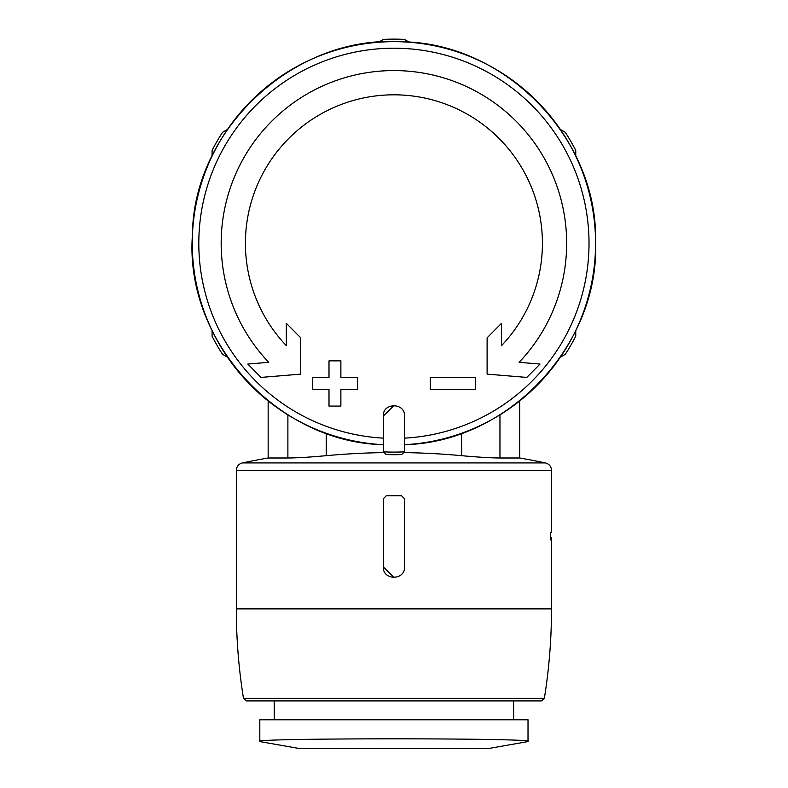 <?xml version="1.0" encoding="UTF-8"?>
<svg xmlns="http://www.w3.org/2000/svg" width="788" height="788" viewBox="0 0 788 788"><rect width="100%" height="100%" fill="white"/><g stroke="black" fill="none" stroke-linecap="round" stroke-linejoin="round"><path stroke-width="1.18" d="M528.019 719.779L259.813 719.779L259.813 741.4C251.539 737.972 536.116 737.962 528.019 741.4L528.019 719.779M394.099 577.555L383.313 566.946C382.692 580.638 405.16 580.618 404.53 566.946L404.53 498.765L401.496 495.731L386.347 495.731L383.313 498.765L386.347 495.731M243.492 698.385L544.35 698.385L541.356 700.926L246.477 700.926L243.492 698.385C238.715 668.736 236.331 638.901 236.331 608.878L236.331 470.347C236.587 466.466 238.597 463.994 242.349 462.93L545.483 462.93A737.942 737.942 0 0 0 519.686 457.995L499.956 457.995L499.956 414.843M383.313 566.946L383.313 498.765L383.313 566.946M236.331 608.878L551.511 608.878L551.511 537.534L551.472 542.233L550.516 537.534L550.516 532.481L551.511 532.481L551.511 470.347C551.245 466.466 549.236 463.994 545.483 462.93M383.313 416.054L383.323 451.839L386.228 454.558A211.381 211.381 0 0 0 401.604 454.558L404.51 451.839L404.53 416.054C405.199 402.402 382.653 402.382 383.313 416.054L394.039 405.456M383.313 438.138A195.109 195.109 0 0 1 198.881 238.006A195.109 195.109 0 0 1 393.921 48.206A195.109 195.109 0 0 1 588.951 238.006A195.109 195.109 0 0 1 404.53 438.138L404.53 444.698C508.516 442.285 600.151 344.563 595.561 241.128C597.905 137.614 504.172 41.902 400.146 41.754C294.072 35.194 193.129 129.173 192.439 234.893C184.303 340.317 277.051 442.383 383.313 444.698A201.659 201.659 0 0 1 221.073 139.437A201.659 201.659 0 0 1 566.759 139.437A201.659 201.659 0 0 1 404.53 444.698M475.499 377.521L430.287 377.521L430.287 389.4L475.499 389.4L475.499 377.521M430.287 377.521L430.287 389.4M329 377.521L312.334 377.521L312.334 389.4L329 389.4L329 406.076L340.879 406.076L340.879 389.4L357.555 389.4L357.555 377.521L340.879 377.521L340.879 360.855L329 360.855L329 377.521M357.555 389.4L357.555 377.521M268.718 362.332A172.739 172.739 0 0 1 393.921 70.575A172.739 172.739 0 0 1 519.115 362.332L540.046 364.056L526.808 377.413L487.112 374.133L487.112 337.816L501.503 323.297L501.503 345.676A148.499 148.499 0 0 0 393.921 94.816A148.499 148.499 0 0 0 286.33 345.676L286.33 323.297L300.73 337.816L300.73 374.133L261.025 377.413L247.796 364.056L268.718 362.332M227.476 357.191L222.561 354.344A204.181 204.181 0 0 1 212.08 336.2L212.08 330.517M212.08 156.123L212.08 150.429A204.181 204.181 0 0 1 222.561 132.286L227.486 129.449M560.357 129.449L565.272 132.286A204.181 204.181 0 0 1 575.752 150.429L575.752 156.113M575.752 330.517L575.752 336.2A204.181 204.181 0 0 1 565.272 354.344L560.357 357.191M268.147 400.954L268.147 457.995L287.886 457.995C297.135 457.936 309.911 457.168 326.212 455.681A732.594 732.594 0 0 1 383.5 452.617M404.333 452.617A732.594 732.594 0 0 1 461.63 455.681C477.922 457.168 490.697 457.936 499.956 457.995M378.526 42.237L383.441 39.4A204.181 204.181 0 0 1 404.392 39.4L409.307 42.237M274.214 719.779L274.214 700.926L541.356 700.926M487.87 748.6L299.972 748.6L488.393 748.551L299.44 748.551L259.813 741.567M550.516 537.534L551.167 537.534M236.331 470.347L551.511 470.347M401.604 454.558A211.381 211.381 0 0 1 386.228 454.558M326.212 455.681L326.212 433.262M461.63 455.681L461.63 433.262M287.886 457.995L287.886 414.843M404.51 451.839A208.79 208.79 0 0 1 383.323 451.839M519.686 457.995L519.686 400.954M268.147 457.995A737.942 737.942 0 0 0 242.349 462.93M513.628 719.779L513.628 700.926M544.35 698.385C549.118 668.736 551.501 638.901 551.511 608.878M488.393 748.551L528.019 741.567"/></g></svg>
